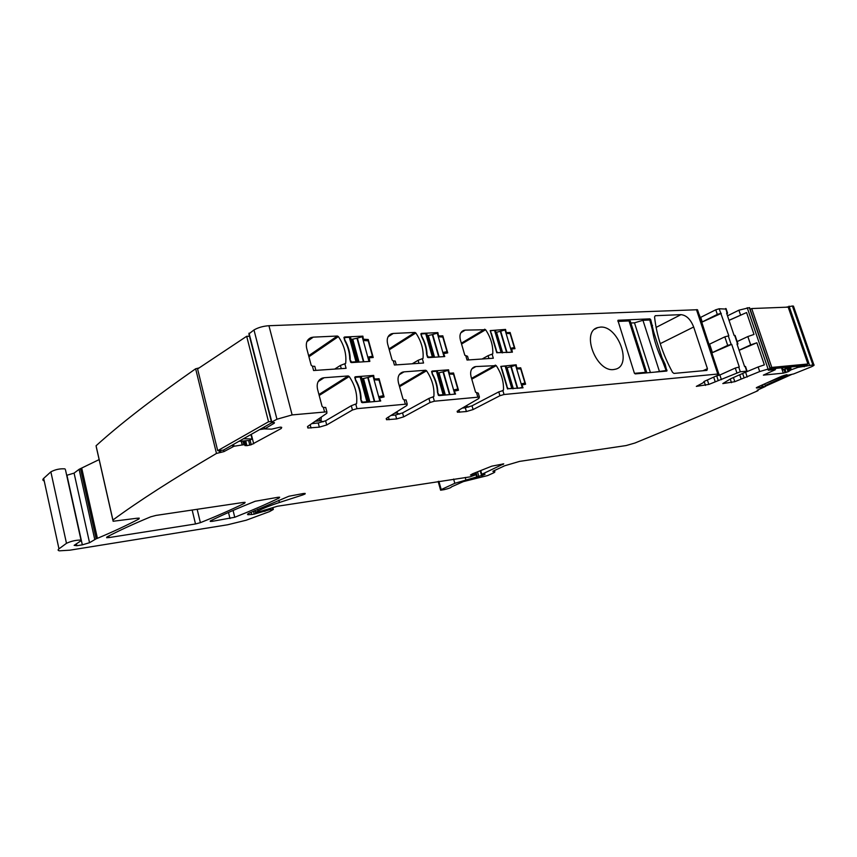 <?xml version="1.0" encoding="UTF-8"?>
<svg xmlns="http://www.w3.org/2000/svg" width="857" height="857" viewBox="0 0 857 857"><rect width="100%" height="100%" fill="white"/><g stroke="black" fill="none" stroke-linecap="round" stroke-linejoin="round"><path stroke-width="1.29" d="M492.925 471.243L504.687 465.769L519.588 461.387L626.092 445.565L634.941 443.015C674.031 427.022 714.942 409.625 757.684 390.824L757.963 389.914M786.651 374.745L786.897 375.441L787.09 374.734L786.394 374.777L781.627 376.244L757.17 387.257L756.303 387.803L756.892 388.05L765.397 386.486L764.562 383.925L765.397 386.486L757.267 390.224L758.145 390.46M251.112 512.25L251.679 514.511L248.027 514.714C247.084 514.489 247.48 513.964 249.205 513.129L288.905 496.235L303.474 493.503L305.167 493.418L305.06 493.996L302.81 494.928L302.478 493.653M475.228 472.893L475.389 474.96L469.904 476.899L277.357 506.251L257.196 512.411L255.547 512.357L258.118 510.976C263.131 508.308 270.234 505.469 279.425 502.481L302.81 494.928M475.721 474.617L470.439 475.057L472.678 473.76L491.8 466.154L503.745 463.851L481.795 474.296L485.062 474.221L484.237 474.757L454.81 483.305L441.205 489.583L440.616 490.204L444.226 489.636C448.757 488.544 451.2 487.612 451.575 486.819L463.423 481.58L487.654 475.571L494.146 472.625L494.864 471.95L492.979 471.468M762.644 384.793L763.126 386.421M786.897 375.441L793.678 373.931L811.45 366.775C813.786 365.682 814.589 365.018 813.871 364.771L797.899 367.385L791.375 369.71L790.829 368.478L791.375 369.71M792.907 307.459L793.453 306.11L792.404 306.013L812.843 364.771M785.987 307.213L792.404 306.013M774.964 368.456L775.231 369.753L763.362 375.13L783.319 373.149L788.097 371.745L791.268 369.753M790.015 370.31L789.34 367.782M788.451 368.167L788.644 368.735L787.369 368.874L788.322 371.649M783.319 373.149L782.045 369.431L782.891 369.346M775.349 369.592L768.29 370.245L770.454 368.874L768.097 369.078L759.698 371.552L734.803 381.697L722.794 383.582L730.796 378.708L746.233 371.863L747.09 371.135L740.298 371.756L708.835 384.418L696.334 386.378L702.997 382.854L704.175 381.419L716.741 375.752C718.83 374.777 719.526 374.177 718.809 373.931L504.045 394.509L499.92 395.72L498.785 391.885L502.909 390.663L504.045 394.509M749.468 307.974L770.218 368.874M727.507 315.815L738.916 310.18L749.361 307.631M729.05 320.379L746.576 312.548L729.018 320.282M746.576 312.548L754.01 334.434L747.84 336.555L750.668 344.878L756.849 342.779L764.358 364.878L758.145 366.967L759.698 371.552M742.719 373.416L758.145 366.967M745.279 366.871L744.572 366.507L736.977 343.968L737.941 343.946L737.224 344.664M725.825 309.066L719.173 308.766L715.766 309.784L717.309 314.401L701.787 322.136M719.173 308.766L728.825 335.794L724.818 336.844L709.596 344.128L712.413 352.581L727.689 345.392L731.696 344.332L739.291 366.989L735.274 368.06L719.848 375.012L721.401 379.672M734.856 335.912L734.117 335.462L726.607 313.148L727.572 313.159L726.875 313.941M715.82 376.169L719.848 375.012M717.384 369.646L709.596 346.185M706.854 337.894L699.376 314.883M718.809 373.931L697.502 309.731L268.937 325.714C263.174 326.121 258.182 327.535 253.983 329.956L276.95 419.223L271.83 422.04L271.626 422.662L274.433 422.608L274.272 423.208L264.631 428.896L271.605 429.153L280.132 427.161L281.717 427.364L281.257 428.479L280.914 427.14M268.937 325.714L292.13 414.917L326.881 411.821L326.828 413.288L307.942 426.24L307.877 428.018L307.502 426.582M326.881 411.821L325.724 407.461L323.335 407.429L322.093 406.422L317.551 389.271C316.426 383.7 317.968 379.983 322.2 378.119L324.107 377.733L318.183 381.579M325.617 420.798L326.721 424.965L319.34 427.14L318.236 422.972L325.617 420.798L351.295 405.736L356.576 403.701C357.551 394.306 355.087 385.243 349.206 376.502L348.221 375.955L324.107 377.733M326.721 424.965L352.452 410.01L357.005 408.66L407.225 404.033L406.882 405.479L386.957 417.97L386.539 419.726L386.207 418.516M407.225 404.033L406.079 399.919L404.097 399.887L402.961 398.933L398.441 382.725C397.273 377.38 398.612 373.866 402.458 372.163L404.033 371.852L399.201 374.755M402.565 412.913L403.658 416.866L396.641 418.934L395.548 414.992L402.565 412.913L428.918 398.441L433.878 396.512C434.52 387.643 432.089 379.062 426.572 370.781L425.672 370.256L404.033 371.852M403.658 416.866L430.064 402.49L434.392 401.215L479.417 397.048L478.827 398.473L458.163 410.503L457.434 412.249L457.145 411.231M479.417 397.048L478.281 393.138L475.571 392.217L471.104 376.844C469.915 371.713 471.071 368.371 474.574 366.817L475.892 366.56L471.918 368.81M502.909 390.663L503.466 390.053C503.83 381.644 501.431 373.502 496.235 365.618L475.892 366.56M613.655 369.549C596.151 372.217 580.864 331.723 597.693 327.599L600.296 327.128C617.843 325.21 632.584 364.921 615.765 369.131L613.655 369.549M618.154 320.25L649.885 318.858L650.72 319.65L653.741 332.152L662 357.658L665.171 364.343L666.842 371.049L635.219 373.898L634.351 373.084L617.876 320.4M363.732 339.233L368.253 339.522L373.213 357.508L369.185 357.776L369.828 361.408L351.52 362.586L350.62 362.147L349.763 358.997C349.667 352.784 348.006 346.667 344.782 340.668L343.936 337.54L344.568 337.015L362.886 336.148L363.389 339.458M315.869 370.374L314.798 366.346L312.398 366.218L311.166 365.2L306.677 348.274C305.574 342.961 307.042 339.393 311.08 337.572L313.276 337.144L306.924 341.611M341.279 368.628L340.411 365.436L345.66 363.422C346.667 354.252 344.246 345.307 338.386 336.587L337.401 336.03L313.276 337.144M312.441 366.218L313.587 370.524L346.078 368.306L344.932 364.086M443.615 353.791L444.772 356.555L428.307 357.615L427.482 357.198L426.636 354.209C426.39 348.328 424.74 342.543 421.698 336.855L420.851 333.887L421.408 333.384L437.884 332.612L438.42 335.719M438.613 336.394L439.266 335.998L438.73 335.537M439.266 335.998L442.812 335.826L447.729 352.88L443.926 353.609M396.288 364.878L395.216 361.033L393.224 360.926L392.088 359.961L387.632 343.957C386.496 338.836 387.771 335.451 391.445 333.791L393.277 333.448L388.039 336.844M418.977 363.325L418.12 360.294L423.047 358.397C423.733 349.71 421.323 341.236 415.838 332.977L414.938 332.441L393.277 333.448M393.267 360.926L394.402 365.007L423.551 363.014L422.415 359.019M521.913 385.136L523.038 387.814L507.44 388.799L500.799 366.4L516.16 364.793L516.717 367.76M516.9 368.371L517.499 368.039L516.996 367.599M517.499 368.039L520.702 367.792L525.609 384.193L522.202 384.986M379.512 398.055L380.722 400.99L362.425 402.683L361.525 402.254L360.658 399.062C360.54 392.731 358.858 386.539 355.612 380.497L354.755 377.326L355.376 376.769L373.684 375.409L374.198 378.74M374.402 379.469L375.13 379.019L374.541 378.526M375.13 379.019L379.062 378.719L384.086 396.93L379.855 397.852M454.392 391.263L455.56 394.07L439.127 395.591L438.302 395.173L437.445 392.152C437.177 386.164 435.506 380.304 432.431 374.573L431.585 371.574L432.132 371.049L448.597 369.828L449.132 372.966M449.325 373.62L449.979 373.245L449.443 372.784M449.979 373.245L453.524 372.977L458.495 390.235L454.703 391.092M468.608 359.929L467.536 356.266L464.815 355.259L460.402 340.068C459.245 335.141 460.348 331.916 463.712 330.395L465.244 330.116L460.895 332.752M488.961 358.537L488.115 355.666L492.764 353.855C493.171 345.628 490.793 337.572 485.619 329.72L465.244 330.116M465.908 356.169L467.033 360.036L493.321 358.237L492.207 354.444M707.432 368.671L706.918 370.385L673.977 373.416L672.541 372.356C662.568 353.962 656.58 335.473 654.555 316.897L655.251 315.719L680.951 314.648C686.393 315.205 690.624 319.329 693.667 326.999L707.432 368.671L702.911 370.749M504.687 329.945L505.576 329.42L506.133 332.355M506.316 332.987L506.905 332.645L506.412 332.195M506.905 332.645L510.119 332.484L514.971 348.692L511.704 348.906L512.39 352.173L496.749 352.73L490.183 330.598L505.576 329.42M472.014 405.811L473.096 409.56L466.412 411.531L465.319 407.782L472.014 405.811L498.785 391.885M473.096 409.56L499.92 395.72M465.319 407.782L462.309 408.093M466.412 411.531L457.434 412.249M478.281 393.138L478.527 393.974M395.548 414.992L390.953 415.463M396.641 418.934L386.539 419.726M406.079 399.919L406.357 400.915M318.236 422.972L311.723 423.647M319.34 427.14L307.877 428.018M325.724 407.461L326.046 408.66M292.13 414.917L276.95 419.223M271.519 422.244L248.884 333.919L253.983 329.956M249.451 336.265L246.677 336.287L197.581 368.96L217.71 450.675L268.541 421.762L246.677 336.287M245.68 440.766L246.923 445.672L251.24 444.729L281.257 428.479M246.923 445.672L243.859 444.697L234.015 446.24L223.966 451.607L216.478 453.439C172.364 479.427 137.848 501.624 112.91 520.028L113.124 521.26L136.831 518.26L139.252 518.142L138.941 518.978C126.622 525.427 112.781 531.876 97.419 538.325L96.155 538.807L80.472 468.64L99.144 459.598M112.91 520.028L96.059 445.779C119.926 424.129 153.124 398.462 195.642 368.778L199.156 367.921M94.741 539.439L79.09 469.336L74.077 473.118L89.546 542.706L96.155 538.807M79.09 469.336L80.472 468.64M74.077 473.118L66.932 475.249L82.326 544.848L89.546 542.706M76.391 543.756L76.83 545.716L82.326 544.848M76.83 545.716L74.141 545.363L81.136 540.671L65.453 469.722M269.377 509.176L269.516 509.733L273.34 509.433L269.634 511.554L246.205 520.22L227.619 524.773L69.92 550.173L59.401 550.826C57.815 550.505 57.676 549.851 58.972 548.855L66.482 543.317C71.002 541.185 75.748 540.092 80.719 540.049M44.232 480.981C42.614 480.423 42.422 479.566 43.664 478.388L50.863 471.853C55.277 469.497 59.99 468.5 64.982 468.875M269.516 509.733L254.218 514.114L253.49 511.168M251.679 514.511L254.218 514.114M211.99 520.092L212.29 521.324L234.754 517.264C250.876 510.89 265.649 504.494 279.071 498.067L279.65 497.221L277.861 497.306L255.182 501.259C238.032 508.115 223.227 514.596 210.758 520.692L210.211 521.024M245.198 440.809L243.956 441.419M212.29 521.324L210.308 521.431M108.732 536.021L109.085 537.564L106.622 537.714L106.889 536.985C118.823 530.708 133.424 523.981 150.714 516.814L156.081 515.4L243.195 502.459L245.134 502.363L244.631 503.209C231.315 509.711 216.575 516.203 200.388 522.663L195.503 523.97L192.161 510.044M109.085 537.564L195.503 523.97M720.716 313.394L717.309 314.401M700.265 317.561L715.766 309.784M697.502 309.731L697.716 310.384M737.149 341.579L747.84 336.555M739.098 350.234L750.668 344.878M756.849 342.779L739.12 350.32M731.696 344.332L711.835 352.902M709.007 344.385L709.596 344.128M721.294 313.362L701.658 322.264M468.661 407.086L465.854 406.025M399.587 414.113L397.059 413.053L397.284 411.499M323.121 421.869L320.947 420.819L321.343 417.048M665.171 364.343L664.271 364.771M652.573 325.403L651.674 325.874M362.04 336.715L362.886 336.148M366.967 340.368L368.253 339.522M314.798 366.346L315.162 367.728M340.411 365.436L334.669 369.088M441.494 336.63L442.812 335.826M437.016 333.148L437.884 332.612M395.216 361.033L395.538 362.19M418.12 360.294L412.228 363.786M519.149 368.639L520.702 367.792M515.1 365.371L516.16 364.793M377.562 379.63L379.062 378.719M372.699 376.019L373.684 375.409M451.993 373.845L453.524 372.977M447.568 370.417L448.597 369.828M467.536 356.266L467.815 357.219M488.115 355.666L482.116 359.008M508.79 333.255L510.119 332.484M397.059 413.053L395.034 412.999M320.947 420.819L318.847 420.766M372.999 375.987L379.747 400.551L379.105 396.577L383.336 395.666L379.03 380.047L374.509 379.865L372.999 375.987L367.749 377.551L374.327 401.59M378.655 401.183L375.998 401.43M354.959 378.098L355.569 377.305L360.144 376.951L366.903 401.729L362.415 402.147L360.711 399.233M361.568 377.712L361.386 377.005L360.144 376.951M361.879 378.837L367.749 377.551M355.355 377.851L355.719 380.701M361.108 398.998C360.979 392.677 359.297 386.507 356.073 380.487M368.51 402.126L366.903 401.729M447.986 370.374L454.671 393.642L453.996 389.881L457.788 389.035L453.524 374.23L449.443 374.048L447.986 370.374L442.994 371.852L449.518 394.627M453.557 394.252L451.168 394.477M431.778 372.281L432.324 371.552L436.427 371.242L443.133 394.702L439.105 395.077L437.488 392.292M437.627 371.874L436.427 371.242M437.959 373.041L442.994 371.852M432.132 372.077L432.528 374.755M437.841 392.099C437.573 386.121 435.902 380.272 432.849 374.573M444.44 395.098L443.133 394.702M515.614 365.307L522.224 387.407L521.527 383.84L524.945 383.047L520.724 368.992L517.028 368.799L515.614 365.307L510.868 366.71L517.317 388.35M522.277 387.396L518.935 388.2M500.991 367.042L501.474 366.378L505.169 366.089L511.79 388.371L508.158 388.703L506.626 386.046M506.187 366.614L505.169 366.089M506.541 367.814L510.868 366.71M501.313 366.871L501.72 369.399M506.948 385.875L502.009 369.238M512.85 388.757L511.79 388.371M664.55 371.263L666.125 370.513L662.515 361.065C657.405 350.567 653.998 340.015 652.273 329.399L649.788 319.993L642.954 320.304L634.469 322.832L650.399 372.538M666.125 370.513L654.716 372.152M630.881 323.003L634.469 322.832M630.484 321.782L629.038 320.936L617.929 321.429M646.981 372.838L645.482 372.356L634.459 373.341M362.19 336.705L368.853 360.936L368.231 357.037L372.463 356.244L368.21 340.829L363.689 340.54L362.19 336.705L356.983 338.258L363.432 361.815M367.932 361.525L365.403 361.686M344.15 338.333L344.846 337.529L349.324 337.315L355.998 361.772L351.509 362.061L349.817 359.19M350.792 338.215L350.577 337.422L349.324 337.315M351.134 339.479L356.983 338.258M344.535 338.065L344.91 340.893M350.213 358.944C350.106 352.741 348.445 346.657 345.242 340.668M357.648 362.19L355.998 361.772M437.274 333.137L443.883 356.116L443.219 352.409L447.022 351.681L442.801 337.058L438.72 336.769L437.274 333.137L432.314 334.605L438.72 356.94M442.93 356.673L440.659 356.823M421.055 334.605L421.58 333.887L425.704 333.684L432.324 356.855L428.286 357.112L426.679 354.38M426.925 334.434L425.704 333.684M427.311 335.751L432.314 334.605M421.398 334.391L421.794 337.047M427.032 354.166C426.786 348.296 425.147 342.532 422.105 336.855M433.685 357.273L432.324 356.855M505.041 329.913L511.565 351.756L510.879 348.242L514.307 347.556L510.14 333.652L506.433 333.373L505.041 329.913L500.317 331.316L506.637 352.548M510.611 352.291L508.544 352.431M490.375 331.252L490.847 330.598L494.575 330.406L501.109 352.431L497.467 352.666L495.946 350.042M495.614 331.038L494.575 330.406M496.01 332.387L500.317 331.316M490.697 331.07L491.104 333.577M496.267 349.86L491.393 333.416M502.234 352.838L501.109 352.431M238.91 441.334L249.451 440.455L252.076 438.988L243.463 438.752M252.076 438.988L250.951 434.51M264.524 428.854L259.617 429.603M271.83 422.694L223.281 450.182L217.71 450.675M268.541 421.762L271.348 421.558M775.103 368.864L776.571 368.296M788.365 367.16L783.062 369.87L791.472 366.86M807.926 363.989L771.793 367.428L751.707 308.541L788.194 307.127L807.926 363.989L804.08 365.65L770.475 368.885M783.062 369.87L782.334 367.739M770.197 368.124L771.793 367.428M750.154 309.302L751.707 308.541M784.423 375.27L770.636 381.194M786.169 374.809L765.333 383.582M769.404 381.74L770.722 381.461M765.065 385.521L787.712 375.355M765.355 386.271L791.686 374.466M278.857 500.263L279.425 502.481M258.118 510.976L257.689 509.272M255.065 510.451L255.547 512.357M474.564 473.118L475.014 474.682M502.813 463.883L503.016 464.58M480.788 470.782L481.795 474.296M483.059 474.457L483.252 475.153M482.03 474.607L482.309 475.581M480.263 470.996L481.688 475.924M477.574 472.036L478.945 476.803M476.074 472.582L477.36 477.049M475.517 472.785L476.771 477.167M465.212 477.456L465.854 479.716M453.61 479.042L454.81 483.305M438.88 481.313L441.205 489.583M494.435 470.45L494.864 471.95M763.191 386.411L762.784 385.222M762.302 386.539L761.83 385.157M762.044 386.603L761.594 385.264M758.831 387.589L758.52 386.646M757.063 388.017L756.849 387.407M756.892 388.05L756.699 387.493M789.051 306.142L809.511 365.093M806.908 364.429L807.358 365.725M805.955 364.846L806.394 366.132M803.866 365.671L804.241 366.775M797.524 366.282L797.899 367.385M796.603 366.368L797.042 367.621M790.54 367.267L790.947 368.456M790.175 370.224L789.618 368.606M790.422 367.31L790.829 368.478M789.426 371.017L788.644 368.735M789.168 367.857L789.436 368.628M788.097 371.745L787.122 368.906M786.083 372.463L785.108 369.613M785.055 372.763L784.037 369.774M781.488 367.824L782.045 369.431M774.846 368.467L775.231 369.592M747.218 307.717L768.097 369.078M738.916 310.18L740.437 314.69M745.686 372.495L747.208 377.037M742.633 373.459L744.155 377.98M739.698 374.755L741.091 378.923M733.421 377.551L734.803 381.697M730.26 378.976L731.492 382.672M745.14 366.453L746.715 371.135M728.246 335.826L731.117 344.375M738.723 367.042L740.298 371.756M734.695 335.419L737.556 343.925M725.643 308.531L727.186 313.116M735.274 368.06L736.859 372.774M716.731 375.977L718.273 380.637M713.677 377.134L715.156 381.601M707.379 379.983L708.835 384.418M704.154 381.44L705.461 385.414M696.441 309.623L717.77 373.92M323.378 407.418L324.546 411.788M355.848 404.386L357.005 408.66M404.14 399.887L405.286 404.011M433.246 397.166L434.392 401.215M476.663 393.117L477.799 397.027M459.009 410.01L459.652 412.249M430.064 402.49L428.918 398.441M388.435 417.038L389.174 419.726M352.452 410.01L351.295 405.736M310.17 424.718L311.037 428.029M249.033 333.137L271.83 422.04M274.111 422.576L274.272 423.208M264.288 426.957L264.706 428.607M251.305 434.317L253.704 443.797M250.073 440.112L251.24 444.729M248.637 440.53L249.794 445.126M245.37 440.798L246.602 445.704M243.827 440.927L244.984 445.544M243.152 440.98L244.084 444.719M242.927 441.001L243.859 444.697M241.363 441.13L242.285 444.826M241.203 441.141L242.135 444.847M233.554 444.365L234.015 446.24M232.386 445.029L232.793 446.626M223.581 450.011L223.966 451.607M220.41 450.439L220.913 452.453M219.071 450.557L219.563 452.571M195.642 368.778L216.478 453.439M138.941 518.978L138.738 518.099M97.419 538.325L81.715 468.115M66.482 543.317L50.863 471.853M43.664 478.388L58.972 548.855M272.976 509.433L272.59 507.922M266.109 509.754L266.323 510.601M264.995 509.947L265.295 511.147M264.706 511.404L264.363 510.065M279.071 498.067L278.857 497.199M234.754 517.264L233.072 510.451M229.987 518.539L228.498 512.454M200.388 522.663L197.164 509.294M244.631 503.209L244.406 502.331M700.715 317.358L702.226 321.932M724.818 336.844L727.689 345.392M503.466 390.053L502.052 390.792M496.235 365.618L471.779 379.18M495.41 365.125L471.543 378.376M433.878 396.512L432.539 397.262M426.572 370.781L399.544 386.689M425.672 370.256L399.298 385.811M356.576 403.701L355.291 404.461M349.206 376.502L319.19 395.484M348.221 375.955L318.933 394.509M667.067 370.181L664.828 371.242M662 357.658L661.101 358.097M653.741 332.152L652.841 332.612M650.72 319.65L649.831 320.111M649.885 318.858L647.496 320.1M364.311 339.726L363.593 340.197M343.978 337.412L344.568 337.015M345.66 363.422L344.589 364.118M338.386 336.587L308.916 356.758M337.401 336.03L308.649 355.741M423.047 358.397L421.933 359.062M415.838 332.977L389.26 349.817M414.938 332.441L389.003 348.906M354.841 377.112L355.376 376.769M492.764 353.855L491.607 354.519M485.619 329.72L461.548 344.032M484.794 329.206L461.312 343.196M693.667 326.999L660.222 343.668M656.098 327.406L680.951 314.648M396.662 412.999L394.541 413.213M395.891 412.367L396.063 412.956M320.529 420.766L315.119 421.323M319.307 418.452L319.907 420.723M316.929 420.958L316.736 420.209M383.036 396.223L381.429 397.166M368.114 377.359L374.745 401.547M361.804 402.511L362.415 402.147M362.243 378.815L368.596 402.115M363.561 378.708L369.924 401.997M457.542 389.56L455.892 390.471M443.369 371.67L449.936 394.584M438.527 395.388L439.105 395.077M439.041 372.956L445.34 395.013M524.73 383.55L523.059 384.429M511.233 366.539L517.724 388.307M507.623 388.992L508.158 388.703M507.108 367.76L513.343 388.714M642.954 320.304L659.333 371.124M629.038 320.936L645.482 372.356M372.174 356.791L370.802 357.658M357.348 338.054L363.85 361.793M350.942 362.425L351.509 362.061M351.499 339.468L357.701 362.19M352.827 339.404L359.029 362.104M446.765 352.195L445.361 353.02M432.689 334.412L439.138 356.919M427.75 357.444L428.286 357.112M428.382 335.698L434.531 357.219M514.093 348.038L512.668 348.842M500.681 331.123L507.055 352.527M496.578 332.355L502.663 352.805M255.386 512.465L254.904 510.526M480.391 470.943L481.42 474.521M438.152 481.43L440.552 489.968M793.453 306.11L813.871 364.771M749.596 307.663L770.454 368.874M745.515 366.464L747.09 371.135M264.16 427.043L264.577 428.693M244.127 440.894L245.327 445.683M243.109 440.98L244.041 444.697M96.37 447.386L112.856 520.07M273.34 509.433L272.912 507.74M248.027 514.714L247.823 513.932M726.029 308.563L727.572 313.159M735.081 335.441L737.941 343.946M472.818 367.814L474.574 366.817M400.219 373.513L402.458 372.163M319.307 380.005L322.2 378.119M594.844 329.142L597.693 327.599M308.059 339.693L311.08 337.572M389.099 335.312L391.445 333.791M461.848 331.52L463.712 330.395M315.43 421.108L319.147 420.733M383.122 396.213L381.494 397.166M361.386 377.005L368.135 401.751M379.822 400.53L378.708 401.183M457.606 389.549L455.935 390.471M431.682 371.938L432.228 371.617M437.456 371.285L444.151 394.723M454.735 393.62L453.599 394.252M524.784 383.54L523.091 384.429M506.037 366.132L512.657 388.382M630.249 321.032L646.681 372.377M372.259 356.769L370.867 357.658M350.577 337.422L357.24 361.836M368.949 360.926L367.996 361.525M446.84 352.173L445.426 353.02M426.743 333.769L433.353 356.919M443.958 356.094L442.994 356.673M514.157 348.028L512.711 348.831M495.442 330.481L501.988 352.473M511.629 351.745L510.654 352.291"/></g></svg>
